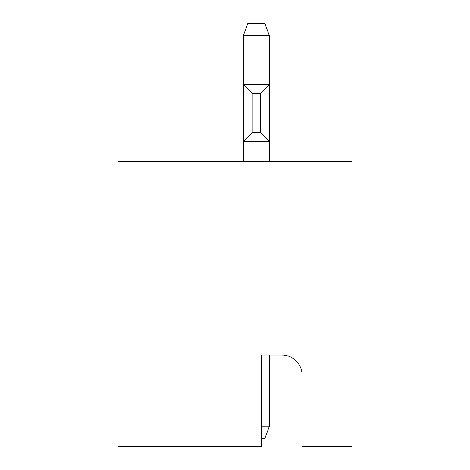 <?xml version="1.0" encoding="UTF-8"?>
<svg xmlns="http://www.w3.org/2000/svg" width="470" height="470" viewBox="0 0 470 470"><rect width="100%" height="100%" fill="white"/><g stroke="black" fill="none" stroke-linecap="round" stroke-linejoin="round"><path stroke-width="0.7" d="M261.438 354.985L281.777 354.985A20.339 20.339 0 0 1 302.11 375.324L302.11 446.5L351.936 446.5L351.936 161.786L118.064 161.786L118.064 446.5L261.438 446.5L261.438 354.985M243.337 35.702L247.778 23.5L264.927 23.5L269.369 35.702L243.337 35.702L243.337 84.512L269.369 84.512L269.369 161.786M269.369 35.702L269.369 84.512L260.503 93.377L252.202 93.377L252.202 132.587L260.503 132.587L260.503 93.377M252.202 132.587L243.337 141.452L243.337 161.786M260.503 132.587L269.369 141.452L243.337 141.452L243.337 84.512L252.202 93.377M261.438 426.161L269.369 426.161L269.369 354.985M269.369 426.161L264.927 438.363L261.438 438.363"/></g></svg>
